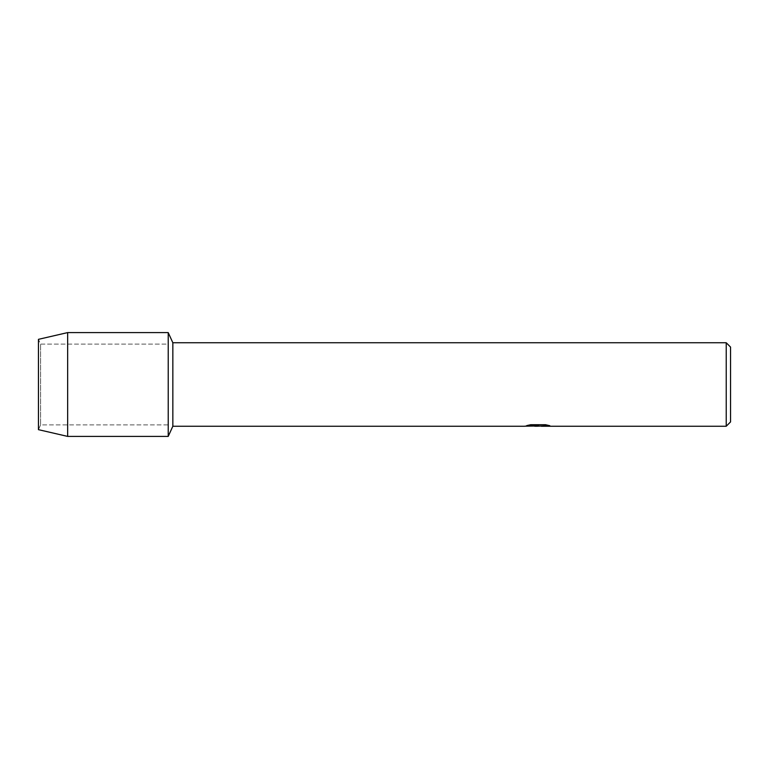 <?xml version="1.0" encoding="UTF-8"?>
<svg xmlns="http://www.w3.org/2000/svg" width="769" height="769" viewBox="0 0 769 769"><rect width="100%" height="100%" fill="white"/><g stroke="black" fill="none" stroke-linecap="round" stroke-linejoin="round"><path stroke-width="0.58" stroke-dasharray="3.85 2.88" d="M40.574 424.892L38.45 429.66L38.45 339.34L40.574 344.108L168.219 344.108L168.219 424.892L40.574 424.892L40.574 344.108L40.574 424.892L38.45 429.66L38.45 339.34L40.574 344.108L40.574 424.892L40.574 344.108L168.219 344.108L168.219 424.892L168.219 344.108L168.219 424.892L40.574 424.892M537.3 426.199L547.172 425.295L547.172 425.93L541.174 426.189M547.172 425.93L547.172 425.334L537.733 426.199M541.136 426.199L547.172 425.978M549.595 425.642L545.519 424.68L530.697 424.719M537.877 425.92L537.223 426.18M534.58 426.199L530.014 424.68L535.522 426.199M530.697 424.68L526.957 425.555M538.8 425.555L524.679 426.199M525.554 425.901L530.514 424.575M530.514 424.623L525.554 425.939M730.55 347.079L730.55 421.921M726.224 342.753L726.224 426.247M172.842 342.753L172.842 426.247M168.219 332.593L168.219 436.408L168.219 332.593M67.653 332.593L67.653 436.408"/><path stroke-width="1.15" d="M172.842 426.237L168.219 436.408L67.653 436.408L38.45 429.66L38.45 339.34L67.653 332.593L168.219 332.593L172.842 342.763M524.516 426.247L172.842 426.247L172.842 342.753L726.224 342.753L730.55 347.079L730.55 421.921L726.224 426.247L541.28 426.247M168.219 436.408L168.219 332.593L168.219 436.408M537.3 426.247L534.58 426.199M537.243 426.199L535.522 426.247M726.224 426.247L726.224 342.753M524.516 426.237L538.8 425.603L526.784 425.603L530.697 424.719L545.519 424.719L549.816 425.709L541.28 426.237M524.679 426.199L537.877 425.968M537.733 426.199L549.595 425.642M526.957 425.555L538.8 425.603M67.653 436.408L67.653 332.593M38.45 429.66L38.45 339.34"/></g></svg>
